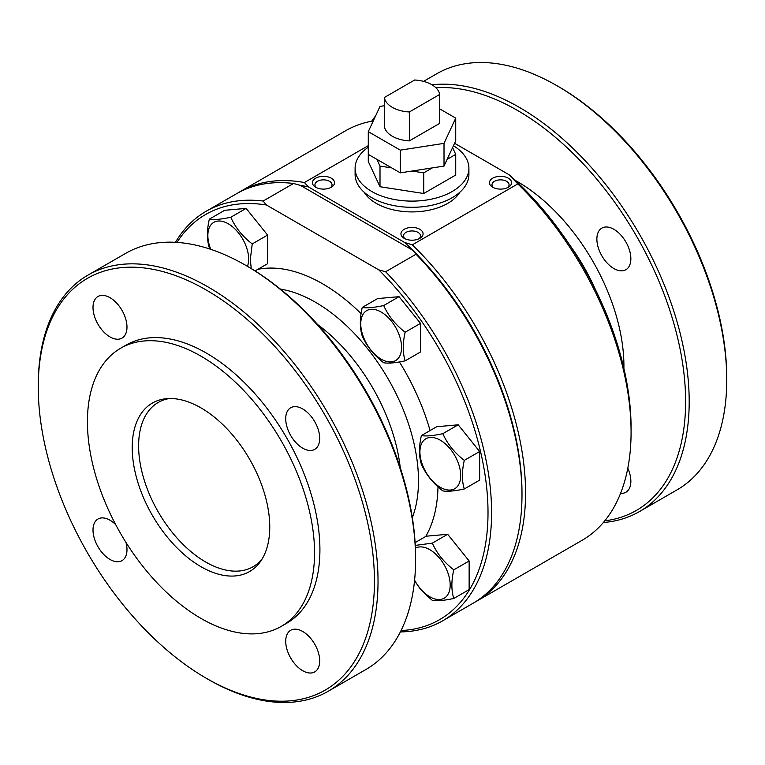 <?xml version="1.0" encoding="UTF-8"?>
<svg xmlns="http://www.w3.org/2000/svg" width="765" height="765" viewBox="0 0 765 765"><rect width="100%" height="100%" fill="white"/><g stroke="black" fill="none" stroke-linecap="round" stroke-linejoin="round"><path stroke-width="1.15" d="M454.592 143.285L509.002 174.697L517.819 183.916A236.471 136.524 60 0 1 631.077 432.062A236.471 136.524 60 0 1 582.098 540.31L476.595 601.223A236.471 136.524 60 0 1 474.788 602.237M238.355 192.704A236.471 136.524 60 0 1 240.124 191.652L345.637 130.739A236.471 136.524 60 0 1 373.263 120.937M509.002 174.697A231.413 133.607 60 0 1 631.077 427.931L631.077 432.062M169.342 398.527A94.841 54.755 -120 0 0 158.259 402.447A94.841 54.755 -120 0 0 143.724 478.45A94.841 54.755 -120 0 0 205.68 562.017A94.841 54.755 -120 0 0 253.1 566.722A94.841 54.755 -120 0 0 262.041 559.091M362.237 307.444C366.846 308.266 373.999 307.635 383.695 305.531C388.304 315.859 395.457 324.762 405.154 332.23C402.629 343.198 402.629 352.732 405.154 360.841C395.495 362.935 388.343 363.576 383.695 362.753C374.037 355.343 366.884 346.449 362.237 336.065C359.713 328.013 359.713 318.479 362.237 307.444L377.585 298.589L399.053 296.667L383.695 305.531M381.171 312.053A28.841 16.648 -120 0 0 363.499 337.183A28.841 16.648 -120 0 0 398.833 357.58A28.841 16.648 -120 0 0 381.171 312.053M405.154 360.841L420.511 351.976L420.511 323.366L405.154 332.23M420.511 323.366L399.053 296.667M556.863 85.661L558.651 86.694A237.733 137.251 60 0 1 726.75 377.853L726.75 379.918A240.258 138.714 -120 0 0 556.863 85.661L556.863 85.661A240.258 138.714 -120 0 0 436.729 73.765L423.552 81.367M412.01 171.044L423.724 172.852L423.724 193.507L380.004 186.737L380.004 166.091L391.718 167.898M380.004 166.091L376.858 159.321M439.703 108.879L455.73 118.135L444.016 143.371L400.296 150.141L368.281 131.657L368.281 161.492L380.004 186.737M423.724 172.852L432.302 167.898M447.152 159.321L455.73 154.377L455.73 175.022L423.724 193.507M255.07 270.925L267.597 263.695L267.597 235.075L252.24 243.939L250.327 259.345L251.245 268.572M245.699 265.312L247.487 266.344A237.733 137.251 60 0 1 415.586 557.503L415.586 559.569A240.258 138.714 -120 0 0 245.699 265.312L245.699 265.312A240.258 138.714 -120 0 0 125.565 253.416L88.013 275.094A240.258 138.714 60 0 1 208.137 286.99A240.258 138.714 60 0 1 365.096 498.713A240.258 138.714 60 0 1 328.271 691.235A240.258 138.714 60 0 1 208.137 679.339L206.349 678.306A237.733 137.251 -120 0 0 374.448 581.257A237.733 137.251 -120 0 0 206.349 290.088A237.733 137.251 -120 0 0 38.25 387.147A237.733 137.251 -120 0 0 206.349 678.306M517.819 183.916L412.306 244.838L404.685 242.505L308.448 186.937L304.413 182.539L368.281 145.666M459.784 192.292A50.586 29.204 180 0 1 376.237 203.366A50.586 29.204 180 0 1 364.226 192.292M508.352 178.197A11.064 6.388 180 0 1 508.352 187.234A11.064 6.388 180 0 1 492.698 187.234A11.064 6.388 180 0 1 492.698 178.197A11.064 6.388 180 0 1 508.352 178.197M419.832 229.299A11.064 6.388 180 0 1 419.832 238.336A11.064 6.388 180 0 1 404.188 238.336A11.064 6.388 180 0 1 404.188 229.299A11.064 6.388 180 0 1 419.832 229.299M331.312 178.197A11.064 6.388 180 0 1 331.312 187.234A11.064 6.388 180 0 1 315.668 187.234A11.064 6.388 180 0 1 315.668 178.197A11.064 6.388 180 0 1 331.312 178.197M209.935 249.055L209.323 247.774C206.799 239.732 206.799 230.189 209.323 219.163C213.923 219.985 221.075 219.345 230.781 217.25C235.381 227.578 242.534 236.471 252.24 243.939M247.458 266.325A28.841 16.648 -120 0 0 228.247 223.772A28.841 16.648 -120 0 0 210.509 225.474A28.841 16.648 -120 0 0 210.758 249.333M200.985 356.174A160.593 92.718 60 0 1 314.549 552.856A160.593 92.718 60 0 1 281.281 626.372A160.593 92.718 60 0 1 120.688 533.654A160.593 92.718 60 0 1 120.688 348.218A160.593 92.718 60 0 1 200.985 356.174M281.281 626.372L286.646 623.274A160.593 92.718 -120 0 0 319.913 549.758A160.593 92.718 -120 0 0 249.811 388.142A160.593 92.718 -120 0 0 126.053 345.12L120.688 348.218M267.597 235.075L246.129 208.386L224.671 210.298L209.323 219.163M453.454 145.752A56.906 32.857 180 0 1 468.907 168.262A56.906 32.857 180 0 1 433.784 198.613A56.906 32.857 180 0 1 371.771 191.489A56.906 32.857 180 0 1 355.103 168.262A56.906 32.857 180 0 1 368.281 147.234M415.271 545.407L432.321 543.14C436.92 553.477 444.082 562.371 453.779 569.839L469.136 560.975L469.136 589.595L453.779 598.45C444.121 600.554 436.968 601.185 432.321 600.372L425.646 594.606L419.679 588.142L414.534 580.702M453.779 569.839C451.254 580.807 451.254 590.351 453.779 598.45M414.592 580.147A28.841 16.648 -120 0 0 448.405 593.583A28.841 16.648 -120 0 0 429.787 549.672A28.841 16.648 -120 0 0 415.395 548.228M469.136 560.975L447.678 534.286L426.21 536.198L415.108 542.615M421.381 435.591C425.981 436.413 433.133 435.773 442.839 433.669C447.439 443.996 454.592 452.899 464.298 460.367C461.773 471.336 461.773 480.869 464.298 488.978C454.639 491.073 447.487 491.713 442.839 490.901C433.181 483.49 426.029 474.587 421.381 464.202C418.857 456.15 418.857 446.617 421.381 435.591L436.729 426.727L458.187 424.805L442.839 433.669M440.305 440.2A28.841 16.648 -120 0 0 422.643 465.321A28.841 16.648 -120 0 0 457.967 485.718A28.841 16.648 -120 0 0 440.305 440.2M464.298 460.367L479.655 451.503L479.655 480.114L464.298 488.978M447.678 534.286L432.321 543.14M330.308 187.75A8.539 4.925 0 0 0 332.029 184.776A8.539 4.925 0 0 0 329.524 181.295A8.539 4.925 0 0 0 320.219 180.224A8.539 4.925 0 0 0 314.951 184.776A8.539 4.925 0 0 0 316.681 187.75M455.73 154.377L452.593 147.607M479.655 451.503L458.187 424.805M412.306 244.838A236.471 136.524 60 0 1 476.595 601.223M240.124 191.652A236.471 136.524 60 0 1 304.413 182.539M328.271 691.235L365.823 669.557A240.258 138.714 -120 0 0 415.586 559.569M175.443 242.314A236.471 136.524 60 0 1 206.148 211.264L236.548 193.717A236.471 136.524 60 0 1 293.531 183.485L300.377 185.379L412.756 250.26L416.036 254.219L385.637 271.766A236.471 136.524 60 0 1 442.61 620.845A236.471 136.524 60 0 1 400.382 631.909M206.148 211.264A236.471 136.524 60 0 1 263.122 201.042L293.531 183.485M385.637 271.766L378.78 269.873A233.937 135.061 60 0 1 487.563 498.245A233.937 135.061 60 0 1 401.061 630.542M176.973 242.4A233.937 135.061 60 0 1 266.402 204.991L263.122 201.042M378.78 269.873L266.402 204.991M416.036 254.219A236.471 136.524 60 0 1 521.988 495.041A236.471 136.524 60 0 1 473.009 603.289L442.61 620.845M404.685 242.505A233.937 135.061 60 0 1 412.756 250.26A233.937 135.061 60 0 1 521.988 492.976L521.988 495.041M468.907 168.262L468.907 174.458A56.906 32.857 180 0 1 433.784 204.81A56.906 32.857 180 0 1 371.771 197.686A56.906 32.857 180 0 1 355.103 174.458L355.103 168.262M38.25 387.147L38.25 385.082A240.258 138.714 60 0 1 88.013 275.094M125.995 542.462A24.031 13.875 60 0 1 122.008 560.64A24.031 13.875 60 0 1 103.495 554.204A24.031 13.875 60 0 1 93.005 530.021A24.031 13.875 60 0 1 97.977 519.024A24.031 13.875 60 0 1 115.716 524.666M285.718 641.29A24.031 13.875 60 0 1 290.7 630.284A24.031 13.875 60 0 1 314.721 644.159A24.031 13.875 60 0 1 314.721 671.899A24.031 13.875 60 0 1 296.208 665.464A24.031 13.875 60 0 1 285.718 641.29M285.718 418.761A24.031 13.875 60 0 1 290.7 407.755A24.031 13.875 60 0 1 314.721 421.63A24.031 13.875 60 0 1 314.721 449.371A24.031 13.875 60 0 1 296.208 442.935A24.031 13.875 60 0 1 285.718 418.761M93.005 307.492A24.031 13.875 60 0 1 97.977 296.495A24.031 13.875 60 0 1 122.008 310.37A24.031 13.875 60 0 1 122.008 338.111A24.031 13.875 60 0 1 103.495 331.675A24.031 13.875 60 0 1 93.005 307.492M627.797 468.228A24.031 13.875 60 0 1 625.885 492.249A24.031 13.875 60 0 1 620.578 493.339M596.882 239.11A24.031 13.875 60 0 1 601.864 228.104A24.031 13.875 60 0 1 625.885 241.979A24.031 13.875 60 0 1 625.885 269.72A24.031 13.875 60 0 1 607.372 263.284A24.031 13.875 60 0 1 596.882 239.11M246.129 208.386L230.781 217.25M432.005 84.819A240.258 138.714 60 0 1 519.301 107.339A240.258 138.714 60 0 1 676.26 319.062A240.258 138.714 60 0 1 639.435 511.584L676.987 489.906A240.258 138.714 -120 0 0 726.75 379.918M418.818 238.852A8.539 4.925 0 0 0 420.54 235.888A8.539 4.925 0 0 0 418.044 232.397A8.539 4.925 0 0 0 408.74 231.326A8.539 4.925 0 0 0 403.471 235.888A8.539 4.925 0 0 0 405.192 238.852M300.377 185.379A233.937 135.061 60 0 1 308.448 186.937M507.338 187.75A8.539 4.925 0 0 0 509.06 184.776A8.539 4.925 0 0 0 506.564 181.295A8.539 4.925 0 0 0 497.26 180.224A8.539 4.925 0 0 0 491.991 184.776A8.539 4.925 0 0 0 493.712 187.75M604.761 520.841A237.733 137.251 -120 0 0 679.397 345.704A237.733 137.251 -120 0 0 517.513 110.437A237.733 137.251 -120 0 0 435.878 87.736M200.985 407.888A97.26 56.151 60 0 1 260.569 482.046A97.26 56.151 60 0 1 260.492 561.462A97.26 56.151 60 0 1 152.359 515.371A97.26 56.151 60 0 1 166.512 398.68A97.26 56.151 60 0 1 200.985 407.888M639.435 511.584A240.258 138.714 60 0 1 603.356 522.524M371.666 121.224A240.258 138.714 60 0 1 375.577 115.936M409.351 140.884A27.817 16.065 180 0 1 384.317 126.426L384.317 97.518L414.659 80A27.817 16.065 180 0 1 439.703 94.449L439.703 123.366L409.351 140.884L409.351 111.977A27.817 16.065 180 0 1 384.317 97.518M368.281 131.657L380.004 106.412L384.317 105.752M455.73 118.135L455.73 140.846L444.016 166.091L400.296 172.852L368.281 154.377M444.016 143.371L444.016 166.091M400.296 150.141L400.296 172.852M409.351 111.977L439.703 94.449M280.382 289.094A145.723 84.131 60 0 1 315.438 302.232A145.723 84.131 60 0 1 412.335 517.637M317.638 324.561A136.753 78.958 60 0 1 400.248 467.645M257.738 269.385A163.241 94.248 60 0 1 322.591 283.796A163.241 94.248 60 0 1 361.08 313.65M399.416 361.96A163.241 94.248 60 0 1 430.083 430.561M437.991 486.827A163.241 94.248 60 0 1 425.732 536.475M515.371 180.464A150.476 86.875 60 0 1 517.513 181.678A150.476 86.875 60 0 1 623.896 368.453M569.59 244.819A142.892 82.496 60 0 1 595.285 289.323"/></g></svg>
